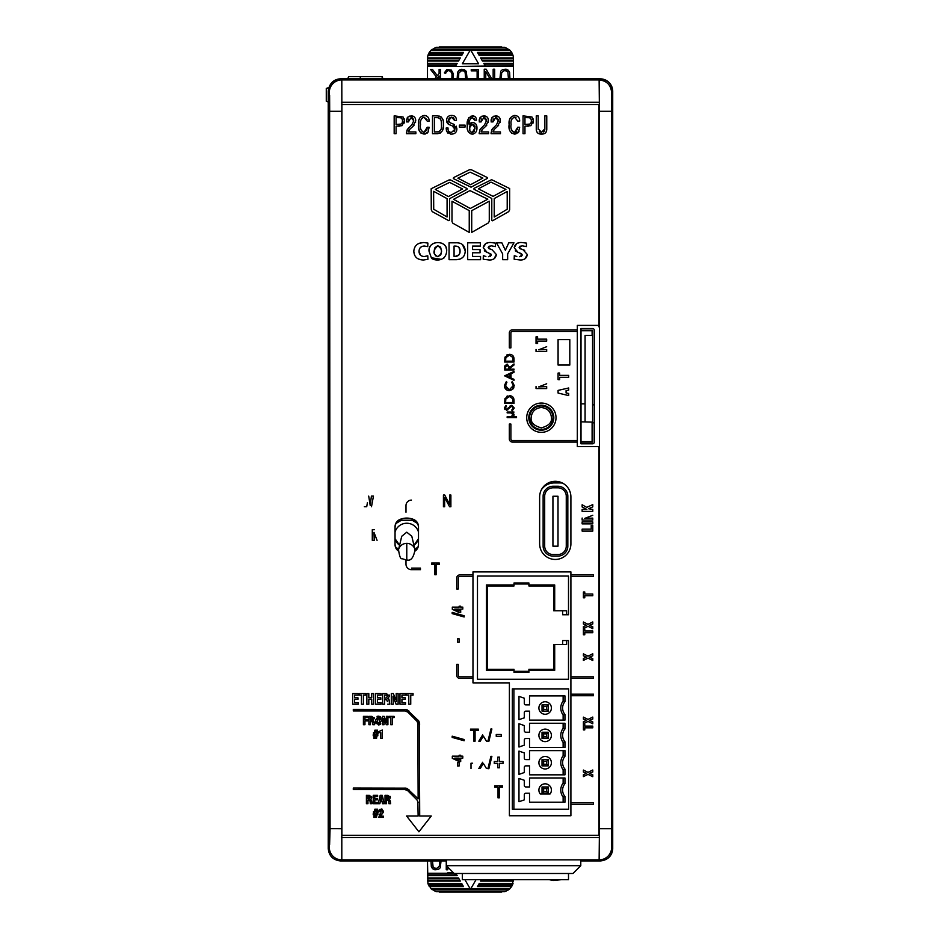 <?xml version="1.0" encoding="UTF-8"?>
<svg xmlns="http://www.w3.org/2000/svg" width="939" height="939" viewBox="0 0 939 939"><rect width="100%" height="100%" fill="white"/><g stroke="black" fill="none" stroke-linecap="round" stroke-linejoin="round"><path stroke-width="1.41" d="M398.336 550.982A7.817 7.817 0 0 1 395.049 544.62L395.049 526.709A7.817 7.817 0 0 1 399.732 519.549A17.583 17.583 0 0 1 413.806 519.549A7.817 7.817 0 0 1 418.501 526.709L418.501 544.62A7.817 7.817 0 0 1 415.214 550.982M472.974 676.831L472.974 678.392L459.828 678.392A3.122 3.122 0 0 1 456.694 675.258L456.694 664.319L458.267 664.319L458.267 675.258A1.561 1.561 0 0 0 459.828 676.831L472.974 676.831L472.974 571.898L570.9 571.898L570.9 676.831L593.471 676.831L593.471 678.392L570.9 678.392L570.9 694.179L593.471 694.179L593.471 695.74L570.9 695.74L570.9 802.728L593.471 802.728L593.471 804.3L570.9 804.3L570.9 802.728M570.9 804.3L570.9 815.745L509.396 815.745L509.396 682.876L472.974 682.876L472.974 678.392M570.9 695.74L570.9 694.179M570.9 678.392L570.9 676.831M570.9 543.822A15.634 15.634 0 0 1 570.724 546.169L570.407 547.73A15.634 15.634 0 0 1 540.136 547.73L539.819 546.169A15.634 15.634 0 0 1 539.632 543.822L539.632 496.931A15.634 15.634 0 0 1 539.819 494.583L540.136 493.022A15.634 15.634 0 0 1 570.407 493.022L570.724 494.583A15.634 15.634 0 0 1 570.9 496.931L570.9 543.822M526.709 417.702A14.648 14.648 0 0 1 541.369 403.042A14.648 14.648 0 0 1 556.017 417.702A14.648 14.648 0 0 1 541.369 432.351A14.648 14.648 0 0 1 526.709 417.702M577.321 331.408L577.321 325.387L599.035 325.387L599.035 104.522L341.902 104.522L341.902 835.276L599.035 835.276L599.035 446.53L577.321 446.53L577.321 331.408L512.448 331.408A1.561 1.561 0 0 0 510.886 332.969L510.886 347.853L509.314 347.853L509.314 332.969A3.122 3.122 0 0 1 512.448 329.847L577.321 329.847M449.581 506.755L444.64 497.412L444.64 506.755L443.431 506.755L443.431 495.029L444.722 495.029L449.664 504.372L449.664 495.029L450.884 495.029L450.884 506.755L449.581 506.755M431.694 563.024L439.299 563.024L439.299 564.386L436.107 564.386L436.107 574.75L434.886 574.75L434.886 564.386L431.694 564.386L431.694 563.024M577.321 442.069L512.448 442.069A3.122 3.122 0 0 1 509.314 438.947L509.314 424.064L510.886 424.064L510.886 438.947A1.561 1.561 0 0 0 512.448 440.508L577.321 440.508M546.674 383.781L538.669 386.88L546.674 386.598L546.674 388.558L536.04 388.558L536.04 386.528M546.674 346.726L538.669 349.813L546.674 349.543L546.674 351.491L536.04 351.491L536.04 349.461M538.669 349.813L542.883 348.346M546.674 339.155L546.674 341.115L537.601 341.115L537.601 343.439L536.04 343.439L536.04 336.843L537.601 336.843L537.601 339.155L546.674 339.155M566.076 390.624L566.076 392.948L568.705 393.464L568.705 395.589L558.083 393.054L558.083 390.389L568.705 387.983L568.705 390.108L566.076 390.624M568.705 377.325L559.632 377.325L559.632 379.649L558.083 379.649L558.083 373.053L559.632 373.053L559.632 375.365L568.705 375.365L568.705 377.325M569.809 339.648L569.809 365.048L558.083 365.048L558.083 339.648L569.809 339.648M509.267 390.647C506.227 390.366 504.607 388.687 504.384 385.6L506.356 381.516L506.919 382.243L505.346 385.659L509.325 389.802L513.293 385.6L511.72 382.243L512.283 381.516L514.243 385.589L512.612 389.462L509.267 390.647M511.004 373.71L511.004 377.959L514.009 379.391L514.009 380.307L504.63 375.858L514.009 371.41L514.009 372.325L511.004 373.71M514.009 359.121L514.009 362.031L504.63 362.031L504.971 357.16L509.443 354.332C512.448 354.484 513.973 356.081 514.009 359.121M441.518 259.387L431.341 257.744C431.705 260.173 445.685 263.307 446.647 251.265C448.032 239.656 427.691 239.832 429.041 251.265L429.299 248.812M429.663 247.567L430.132 246.534M431.4 244.844L432.867 243.729M434.158 243.131L436.33 242.626M437.832 242.544L439.675 242.673M441.541 243.119L442.656 243.6M444.311 244.797L445.297 246.018M446.048 247.532L446.518 249.434M446.647 251.265L446.577 252.509M444.288 257.697L443.325 258.483M381.14 810.24L380.26 811.824L381.14 810.24L381.927 811.226L381.14 810.24M378.922 810.58L379.133 809.981M379.333 809.664L379.966 809.242M383.206 812.411L382.478 813.444L383.464 811.179L381.211 809.019L382.314 809.242M382.478 813.444L380.389 816.155L381.234 814.712L380.389 816.155L383.335 816.155L383.335 817.376L378.746 817.376L380.33 813.62L379.438 814.7M381.117 812.822L380.33 813.62M395.777 699.543L393.335 693.581L391.305 693.581L391.305 704.215L393.265 704.215L392.96 696.21L396.082 704.215L398.124 704.215L398.124 693.581L396.176 693.581L396.458 701.679M393.641 698.346L392.983 696.21M389.251 695.013L389.439 696.128L386.399 693.581L382.631 693.581L382.631 704.203L384.591 704.203L384.591 699.614L386.668 699.755L384.955 699.614M388.582 698.393L387.795 698.675L389.439 696.128M388.981 699.32L389.345 702.337M387.361 701.492L386.668 699.755L387.361 701.492M386.058 721.046L384.145 716.363L382.549 716.363L382.549 724.72L384.086 724.72L383.84 718.429L386.305 724.72L387.913 724.72L387.913 716.363L386.363 716.363L386.598 722.737M384.38 720.107L383.863 718.429M377.067 716.363L378.405 716.152L375.623 719.861L375.623 721.07L378.405 724.931L381.175 721.07L381.175 719.861L378.405 716.152M379.732 716.363L380.318 716.703M380.729 717.22L381.07 718.382M380.788 723.816L380.307 724.415M379.767 724.708L378.405 724.931M376.011 723.816L375.623 721.07M487.893 741.176L486.461 741.176L483.362 736.07L480.252 741.176L478.82 741.176L482.646 734.897M470.533 729.134L478.35 729.134L478.35 730.542L475.075 730.542L475.075 741.176L473.819 741.176L473.819 730.542L470.533 730.542L470.533 729.134M488.879 768.689L487.916 768.689L490.921 756.329L491.883 756.329L488.879 768.689M487.893 768.536L486.461 768.536L483.362 763.43L480.252 768.536L478.82 768.536L482.646 762.257M472.599 763.219L471.002 763.219L471.002 768.536M502.553 787.211L499.266 787.211L499.266 797.845L498.022 797.845L498.022 787.211L494.736 787.211L494.736 785.802L502.553 785.802L502.553 787.211M452.175 736.176L464.148 739.521L464.148 740.754L452.175 737.408L452.175 736.176M452.316 756.153L459.136 756.153L459.136 755.238L460.697 755.238L460.697 756.153L462.798 756.153L462.798 758.102L460.697 758.102L460.697 761.552L459.136 761.552L452.316 758.336L452.316 756.153M457.563 765.978L457.563 762.597L459.124 762.597L459.124 765.978L457.563 765.978M377.067 540.348L373.968 532.343L374.25 540.348L372.29 540.348L372.29 529.713L374.321 529.713M373.968 532.343L375.436 536.568M367.431 502.576L366.715 506.743L364.332 506.743M368.71 496.109L370.212 505.44L371.398 496.109L373.464 496.109L371.492 506.743M592.779 723.758L588.025 721.457L583.401 723.676L583.401 721.704L586.699 720.413L583.401 719.121L583.401 717.15L588.025 719.403L592.779 717.067L592.779 719.074L589.305 720.448L592.779 721.845L592.779 723.758M592.779 727.831L584.774 727.831L584.774 729.885L583.401 729.885L583.401 724.063L584.774 724.063L584.774 726.105L592.779 726.105L592.779 727.831M592.779 595.749L584.774 595.749L584.774 597.803L583.401 597.803L583.401 591.993L584.774 591.993L584.774 594.023L592.779 594.023L592.779 595.749M592.779 628.649L588.025 626.336L583.401 628.555L583.401 626.595L586.699 625.304L583.401 624.012L583.401 622.029L588.025 624.282L592.779 621.958L592.779 623.966L589.305 625.327L592.779 626.724L592.779 628.649M592.779 632.71L584.774 632.71L584.774 634.764L583.401 634.764L583.401 628.954L584.774 628.954L584.774 630.996L592.779 630.996L592.779 632.71M592.779 660.469L588.025 658.169L583.401 660.387L583.401 658.415L586.699 657.124L583.401 655.833L583.401 653.861L588.025 656.115L592.779 653.779L592.779 655.786L589.305 657.147L592.779 658.556L592.779 660.469M592.779 776.694L588.025 774.382L583.401 776.6L583.401 774.64L586.699 773.349L583.401 772.058L583.401 770.074L588.025 772.328L592.779 770.003L592.779 771.999L589.305 773.372L592.779 774.769L592.779 776.694M586.863 509.431L582.145 506.99L582.145 504.748L586.711 507.377L592.779 504.619L592.779 506.86L588.577 508.738L592.779 509.431L592.779 511.391L582.145 511.391L582.145 509.431L586.863 509.431L584.316 508.163M592.779 515.288L584.774 518.387L592.779 518.105L592.779 520.065L582.145 520.065L582.145 518.035M582.145 523.88L582.145 521.92L592.779 521.92L592.779 523.88L582.145 523.88M582.145 531.11L582.145 529.15L591.218 529.15L591.218 525.464L592.779 525.464L592.779 531.11L582.145 531.11M452.316 607.122L459.136 607.122L459.136 606.218L460.697 606.218L460.697 607.122L462.798 607.122L462.798 609.082L460.697 609.082L460.697 612.533L459.136 612.533L452.316 609.305L452.316 607.122M452.175 612.381L464.148 615.738L464.148 616.97L452.175 613.613L452.175 612.381M457.563 642.194L457.563 638.813L459.124 638.813L459.124 642.194L457.563 642.194M496.25 736.387L496.25 734.509L501.25 734.509L501.25 736.387L496.25 736.387M497.811 767.773L497.811 763.395L494.266 763.395L494.266 761.517L497.811 761.517L497.811 757.139L499.478 757.139L499.478 761.517L503.022 761.517L503.022 763.395L499.478 763.395L499.478 767.773L497.811 767.773M488.879 741.329L487.916 741.329L490.921 728.981L491.883 728.981L488.879 741.329M472.974 576.476L459.828 576.476A1.561 1.561 0 0 0 458.267 578.037L458.267 588.976L456.694 588.976L456.694 578.037A3.122 3.122 0 0 1 459.828 574.914L472.974 574.914M570.9 574.914L593.471 574.914L593.471 576.476L570.9 576.476M536.263 129.429L536.263 115.861L538.176 115.861L538.176 128.713L541.521 132.387L544.855 128.713L544.855 115.861L546.768 115.861L546.768 129.429C546.557 132.575 544.796 134.136 541.521 134.124C538.258 134.16 536.509 132.587 536.263 129.429L536.333 130.427M524.96 126.19L524.96 133.678L523.046 133.678L523.046 115.861L531.967 116.999L533.352 120.861L530.911 125.685L524.96 126.19M511.098 124.476C510.358 128.267 511.52 130.908 514.56 132.387L517.753 127.235L519.666 127.246L518.563 132.176L514.725 134.124C510.17 132.998 508.316 129.805 509.138 124.523C508.515 119.523 510.37 116.495 514.701 115.427C518.058 115.755 519.713 117.657 519.678 121.131L517.753 121.131L514.56 117.164C511.661 118.455 510.511 120.885 511.098 124.476M492.024 129.371L496.461 124.781L498.351 120.755L495.675 117.598L493.01 121.906L491.097 121.906L492.212 117.234L495.769 115.873C498.773 116.049 500.287 117.704 500.299 120.802L497.506 126.401L494.313 129.336L493.034 131.941L500.475 131.941L500.475 133.678L491.074 133.678L491.766 129.864L493.104 128.068L491.484 130.744M480.122 129.371L484.571 124.781L486.449 120.755L483.773 117.598L481.12 121.906L479.207 121.906L480.31 117.234L483.867 115.873C486.883 116.049 488.397 117.704 488.409 120.802L485.616 126.401L482.423 129.336L481.144 131.941L488.573 131.941L488.573 133.678L479.183 133.678L479.864 129.864L481.214 128.068L479.571 130.791M470.92 133.913L472.364 134.124C468.361 133.197 466.671 130.439 467.293 125.838C466.483 120.708 468.221 117.387 472.493 115.873C475.075 116.025 476.413 117.457 476.496 120.145L474.571 120.145L472.27 117.598C469.793 119.042 468.784 121.377 469.242 124.617L472.505 122.481C475.51 122.809 476.989 124.617 476.953 127.904C477.071 131.39 475.545 133.467 472.364 134.124L473.432 133.984M459.359 125.122L465.063 125.122L465.063 127.07L459.359 127.07L459.359 125.122M450.626 134.101L446.53 131.331L446.166 128.033L448.079 128.033C447.739 130.85 448.877 132.305 451.495 132.387L454.946 129.242L452.093 125.767L448.607 124.382L446.577 120.286C446.741 117.234 448.373 115.614 451.448 115.427C454.793 115.462 456.46 117.14 456.448 120.45L454.523 120.45L451.706 117.164L448.537 120.38L450.215 122.833L452.974 123.925L456.906 128.784C456.753 132.246 454.922 134.019 451.401 134.124L452.492 134.054M437.715 133.678L432.503 133.678L432.503 115.861L437.351 115.873C442.105 116.6 444.135 119.57 443.466 124.781C443.959 129.688 442.046 132.657 437.715 133.678L440.579 132.927M420.555 124.476C419.815 128.267 420.977 130.908 424.017 132.387L427.21 127.235L429.123 127.246L428.02 132.176L424.182 134.124C419.627 132.998 417.773 129.805 418.594 124.523C417.972 119.523 419.827 116.495 424.158 115.427C427.515 115.755 429.17 117.657 429.123 121.131L427.21 121.131L424.017 117.164C421.118 118.455 419.968 120.885 420.555 124.476M407.432 129.371L411.869 124.781L413.747 120.755L411.071 117.598L408.418 121.906L406.505 121.906L407.608 117.234L411.165 115.873C414.181 116.049 415.695 117.704 415.707 120.802L412.914 126.401L409.721 129.336L408.442 131.941L415.871 131.941L415.871 133.678L406.481 133.678L407.162 129.864L408.512 128.068L406.869 130.791M396.082 126.19L396.082 133.678L394.169 133.678L394.169 115.861L403.089 116.999L404.474 120.861L402.033 125.685L396.082 126.19M374.098 717.478L374.25 718.358L371.856 716.363L368.898 716.363L368.898 724.72L370.436 724.72L370.436 721.105L372.067 721.222L370.717 721.105M373.581 720.143L372.959 720.366L374.18 723.253M372.619 722.584L372.783 724.72L372.067 721.222M371.621 796.46L371.774 797.34L369.379 795.345L366.41 795.333L366.41 803.69L367.947 803.69L367.947 800.087L369.59 800.192L368.241 800.087M371.093 799.124L371.774 797.34M370.295 803.69L370.13 801.566L370.295 803.69L372.008 803.69L371.668 800.885L370.482 799.371L371.691 802.223M370.13 801.566L369.59 800.192M390.237 796.46L390.378 797.34L387.983 795.345L385.025 795.333L385.025 803.69L386.563 803.69L386.563 800.087L388.206 800.192L386.845 800.087M389.708 799.124L390.378 797.34M388.91 803.69L388.746 801.566L388.91 803.69L390.624 803.69L390.284 800.885L389.086 799.371L390.307 802.223M388.746 801.566L388.206 800.192M406.106 709.508L353.299 709.403L353.299 710.964L405.061 710.964L407.819 712.102L406.552 711.269M407.15 709.837L418.771 720.999M419.275 721.95L419.71 816.014L431.259 816.014L418.923 831.825L406.587 816.014L418.137 816.014L417.832 801.19M406.106 788.15L353.299 788.032L353.299 789.593L405.061 789.593L407.819 790.744L406.552 789.91M407.15 788.467L418.137 798.843L417.832 722.549M520.183 246.077L519.126 247.438L522.072 245.795L526.368 246.581L526.497 243.107L521.661 242.52C517.495 242.285 515.006 244.034 514.185 247.767L516.732 243.6M517.835 243.119L519.15 242.767M519.772 248.565L521.532 249.234L519.126 247.438M516.826 256.476L514.29 255.678L514.161 259.234L520.089 259.974C524.314 260.138 526.72 258.307 527.307 254.504L522.976 249.68L524.713 250.361M527.307 254.504L525.018 258.777M524.032 259.27L522.706 259.692M521.345 256.37L522.319 254.974L519.467 256.699M521.579 253.741L519.232 252.779L522.319 254.974M514.185 247.767L518.093 252.403L515.276 250.819M464.582 254.704L463.819 256.147M462.704 257.427L461.037 258.589M459.817 259.117L456.084 259.692C461.859 259.563 464.922 256.676 465.251 251.006C464.852 245.279 461.648 242.544 455.626 242.802L449.065 242.802L449.065 259.692L456.084 259.692M462.469 244.598L465.251 251.006M419.721 259.422L418.113 258.788M416.587 257.791L415.39 256.547M414.533 255.068L413.794 251.265C414.193 257.04 417.491 259.95 423.7 259.974L427.938 259.293L427.773 255.819L424.358 256.5C420.907 256.417 419.123 254.669 419.017 251.265L420.437 255.126M414.58 247.591L415.508 246.077M416.705 244.844L417.526 244.246M419.85 243.131L423.7 242.544C417.679 242.72 414.369 245.619 413.794 251.265M421.928 246.488L420.496 247.438M419.827 248.26L419.404 249.093M489.219 246.077L488.163 247.438L491.097 245.795L495.416 246.581L495.534 243.107L490.698 242.52C486.543 242.285 484.055 244.034 483.233 247.767L485.709 243.635M486.883 243.119L488.198 242.767M488.808 248.565L490.569 249.234L488.163 247.438M485.862 256.476L483.339 255.678L483.209 259.234L489.125 259.974C493.362 260.138 495.769 258.307 496.344 254.504L494.055 258.777M493.081 259.27L491.743 259.692M490.381 256.37L491.367 254.974L488.491 256.699M491.179 254.281L488.268 252.779L491.367 254.974M483.233 247.767L487.13 252.403L484.324 250.819M514.009 369.121L514.009 369.966L504.63 369.966L504.759 365.964L507.142 364.074L509.677 367.395L514.009 363.956L514.009 365.001L509.677 368.44L509.677 369.121L514.009 369.121M514.009 400.483L514.009 403.394L504.63 403.394L504.971 398.523L509.443 395.695C512.448 395.847 513.973 397.443 514.009 400.483M512.248 406.27L510.781 406.493L506.579 410.249L504.384 407.937L505.98 405.437L506.555 406.2L505.346 408.031L506.544 409.404L511.708 405.319L514.243 407.996L512.201 410.848L511.72 410.061L513.293 407.996L511.696 406.164L509.278 408.183M507.154 417.585L507.154 416.74L510.91 416.74L513.163 414.803L510.828 412.89L507.154 412.89L507.154 412.057L514.009 412.057L513.257 412.89L514.126 414.815L513.246 416.74L516.532 416.74L516.532 417.585L507.154 417.585M405.988 512.225L405.988 505.581A5.47 5.47 0 0 1 411.458 500.111M411.458 568.107L420.449 568.107L420.449 569.668L411.458 569.668A5.47 5.47 0 0 1 405.988 564.198L405.988 560.078M538.669 386.88L542.883 385.413M508.292 390.565L505.44 388.805M504.713 387.525L504.454 386.504M513.868 387.713L513.398 388.582M513.175 386.68L513.187 384.65M512.295 382.83L511.72 382.243M508.457 389.72L510.135 389.732M512.565 388.1L513.034 387.185M505.546 384.274L506.461 388.582M506.919 382.243L505.734 383.769M506.731 355.024L507.823 354.555M507.647 253.894L507.647 259.692L502.658 259.692L502.658 253.894L496.438 242.802L501.849 242.802L505.37 250.29L508.785 242.802L513.973 242.802L507.647 253.894M453.291 178.551L453.56 177.612L469.559 169.689L471.39 169.771L487.458 177.612L487.458 178.34L471.073 187.19L453.291 178.551M429.041 251.265L431.341 257.744M467.681 242.802L480.345 242.802L480.345 246.077L472.575 246.077L472.575 249.539L480.04 249.539L480.04 252.779L472.575 252.779L472.575 256.429L480.545 256.429L480.545 259.692L467.681 259.692L467.681 242.802M381.211 809.019L378.816 811.589L380.26 811.824M375.471 811.601L375.764 809.183L374.849 809.183L374.555 811.601L373.499 811.601L373.499 812.716L374.438 812.716L374.309 813.667L373.217 813.667L373.217 814.794L374.168 814.794L373.851 817.376L374.778 817.376L375.095 814.794L375.905 814.794L375.588 817.376L376.539 817.376L376.856 814.794L377.818 814.794L377.818 813.667L376.985 813.667L377.102 812.716L378.088 812.716L378.088 811.601L377.243 811.601L377.537 809.183L376.586 809.183L376.293 811.601L375.471 811.601M408.782 695.142L408.782 704.215L410.742 704.215L410.742 695.142L413.054 695.142L413.054 693.581L406.458 693.581L406.458 695.142L408.782 695.142M405.542 693.581L399.979 693.581L399.979 704.215L405.542 704.215L405.542 702.654L401.939 702.654L401.939 699.344L405.261 699.344L405.261 697.783L401.939 697.783L401.939 695.142L405.542 695.142L405.542 693.581M387.572 704.203L389.744 704.203L389.321 700.635L387.795 698.698M380.283 801.636L382.103 801.636L382.513 803.702L384.18 803.702L382.29 795.333L380.189 795.333L378.206 803.702L379.872 803.702L380.283 801.636M390.706 717.596L390.706 724.72L392.256 724.72L392.256 717.596L394.075 717.596L394.075 716.363L388.875 716.363L388.875 717.596L390.706 717.596M363.416 724.72L364.954 724.72L364.954 720.894L367.642 720.894L367.642 719.673L364.954 719.673L364.954 717.596L367.818 717.596L367.818 716.363L363.416 716.363L363.416 724.72M369.766 501.637L370.212 505.44M370.306 504.677L370.612 501.942M589.305 720.448L590.49 720.084M586.699 720.413L585.525 720.753M589.305 625.327L590.49 624.963M586.699 625.304L585.525 625.644M589.305 657.147L590.49 656.784M586.699 657.124L585.525 657.464M589.305 773.372L590.49 773.008M586.699 773.349L585.525 773.677M584.774 518.387L588.988 516.919M537.155 132.422L537.742 133.009M537.789 133.045L538.47 133.491M538.892 133.678L543.505 133.89M544.643 133.444L545.289 133.009M546.075 132.129L546.768 129.429M544.843 129.429L544.573 130.603M544.139 131.437L543.352 132.012M540.101 132.176L539.279 131.789M538.176 129.429L538.176 128.713M528.563 126.131L526.99 126.19M533.246 122.293L533.059 123.068M533.047 118.784L533.27 119.734M514.56 132.387L515.91 132.094M516.274 131.883L516.908 131.143M517.518 129.347L517.635 128.467M513.962 132.293L511.825 130.568M511.872 118.936L513.997 117.246M514.56 117.164L515.981 117.422M519.678 121.131L519.643 120.11M515.769 115.532L513.293 115.626M510.123 118.255L509.595 119.946M509.337 121.248L509.22 127.551M509.302 128.209L509.865 130.803M511.696 133.303L515.84 134.007M517.823 133.021L519.044 131.296M491.12 132.704L491.074 133.678M493.116 131.249L493.632 130.075M497.506 126.401L498.644 125.251M500.147 122.422L500.064 118.924M497.647 116.166L493.832 116.166M492.212 117.234L491.731 117.985M491.308 119.089L491.167 119.758M491.144 119.852L491.097 120.802M493.01 121.906L493.386 119.053M496.837 117.798L498.21 119.441M479.219 132.704L479.183 133.678M481.226 131.249L481.742 130.075M485.616 126.401L486.754 125.251M488.257 122.422L488.174 118.924M485.745 116.166L481.989 116.143M480.31 117.234L479.841 117.985M479.418 119.089L479.266 119.758M479.254 119.852L479.207 120.802M481.12 121.906L481.496 119.053M484.947 117.798L486.308 119.441M474.113 116.131L471.026 116.131M468.678 117.856L467.282 127.152M467.469 129.03L468.033 131.296M476.871 129.136L475.991 124.253M473.491 122.586L472.505 122.481M471.906 122.516L471.284 122.692M470.979 122.821L469.289 124.617M470.462 118.549L471.049 118.021M473.949 118.15L474.441 119.03M476.496 120.145L476.249 118.514M447.328 132.599L447.997 133.209M456.213 131.765L456.565 130.967M456.824 129.864L456.366 126.19M454.535 124.617L452.974 123.925M449.499 122.481L448.701 121.448M448.537 120.38L448.678 119.089M449.135 118.103L451.706 117.164M452.927 117.375L453.901 118.103M454.441 119.218L454.523 120.45M456.448 120.45L456.424 119.429M446.659 119.323L446.976 122.657M447.633 123.655L450.274 125.098M453.091 126.143L454.253 126.8M454.323 126.871L454.758 127.645M454.84 127.986L454.946 129.242M454.734 130.533L454.124 131.483M449.887 132.164L448.666 131.296M442.774 129.676L443.231 127.763M443.466 124.781L443.501 123.22M443.443 122.305L443.372 121.659M443.185 120.662L442.539 118.666M441.353 117.093L440.391 116.506M439.569 116.201L438.9 116.037M424.017 132.387L426.787 130.11M426.975 129.347L427.092 128.467M423.419 132.293L421.282 130.568M421.329 118.936L423.454 117.246M424.017 117.164L427.057 119.687M429.123 121.131L429.088 120.11M425.226 115.532L422.667 115.638M419.463 118.572L419.052 119.946M418.794 121.248L418.677 127.551M418.759 128.209L419.322 130.803M421.071 133.256L425.297 134.007M427.28 133.021L428.501 131.296M406.517 132.704L406.481 133.678M408.524 131.249L409.04 130.075M412.914 126.401L414.052 125.251M415.554 122.422L415.472 118.924M413.043 116.166L409.24 116.166M407.608 117.234L407.139 117.985M406.716 119.089L406.564 119.758M406.552 119.852L406.505 120.802M408.418 121.906L408.794 119.053M412.244 117.798L413.606 119.441M399.685 126.131L398.113 126.19M404.369 122.293L404.181 123.068M404.169 118.784L404.392 119.734M372.783 724.72L374.485 724.72L374.156 721.903L372.959 720.389L374.25 718.358M377.607 795.333L373.241 795.333L373.241 803.702L377.607 803.702L377.607 802.469L374.778 802.469L374.778 799.875L377.384 799.875L377.384 798.643L374.778 798.643L374.778 796.565L377.607 796.565L377.607 795.333M358.228 693.581L352.665 693.581L352.665 704.215L358.228 704.215L358.228 702.654L354.625 702.654L354.625 699.344L357.947 699.344L357.947 697.783L354.625 697.783L354.625 695.142L358.228 695.142L358.228 693.581M361.468 695.142L361.468 704.215L363.428 704.215L363.428 695.142L365.741 695.142L365.741 693.581L359.144 693.581L359.144 695.142L361.468 695.142M368.816 693.581L366.867 693.581L366.867 704.215L368.816 704.215L368.816 699.344L371.727 699.344L371.727 704.215L373.675 704.215L373.675 693.581L371.727 693.581L371.727 697.783L368.816 697.783L368.816 693.581M381.093 693.581L375.541 693.581L375.541 704.215L381.093 704.215L381.093 702.654L377.49 702.654L377.49 699.344L380.811 699.344L380.811 697.783L377.49 697.783L377.49 695.142L381.093 695.142L381.093 693.581M375.471 732.631L375.764 730.202L374.849 730.202L374.555 732.631L373.499 732.631L373.499 733.746L374.438 733.746L374.309 734.697L373.217 734.697L373.217 735.812L374.168 735.812L373.851 738.406L374.778 738.406L375.095 735.812L375.905 735.812L375.588 738.406L376.539 738.406L376.856 735.812L377.818 735.812L377.818 734.697L376.985 734.697L377.102 733.746L378.088 733.746L378.088 732.631L377.243 732.631L377.537 730.202L376.586 730.202L376.293 732.631L375.471 732.631M382.326 730.037L378.898 731.493L378.898 732.608L380.788 732.608L380.788 738.406L382.326 738.406L382.326 730.037M407.819 712.102L416.998 721.281L418.137 724.039M405.061 788.032L408.935 789.64M407.819 790.744L416.998 799.911L418.137 802.681M418.101 720.178L419.71 724.039M405.061 709.403L408.935 710.999M509.642 209.867L509.642 188.528L491.625 179.689L473.995 188.399L473.995 189.267L491.79 198.458L491.79 220.348L492.552 220.771L508.68 211.639L509.642 209.867M518.093 252.403L519.232 252.779M522.976 249.68L521.532 249.234M419.017 251.265C419.217 247.919 420.989 246.171 424.358 246.018L427.726 246.605L427.879 243.048L423.7 242.544M487.799 199.185L469.946 190.605L453.56 199.314L470.239 208.493L487.799 199.185M487.13 252.403L488.268 252.779M496.344 254.504L492.024 249.68L490.569 249.234M469.242 210.629L451.988 201.228L451.988 221.616L452.891 223.259L469.242 232.391L469.242 210.629M449.617 198.669L449.523 220.16L448.666 220.618L432.257 211.639L431.283 209.878L431.177 188.727L449.053 179.948L450.544 179.948L467.023 188.528L467.023 189.349L449.617 198.669M488.362 222.93L489.278 221.264L489.278 201.192L471.718 210.665L471.718 232.391L488.362 222.93M511.732 396.188L512.389 396.587M506.731 396.387L507.682 395.953M511.696 406.164L510.781 406.493M513.187 408.571L513.07 407.068M511.72 410.061L512.788 409.228M509.947 406.059L511.168 405.39M505.992 406.681L505.346 408.031L506.544 409.404L508.68 407.526M506.109 409.322L507.753 408.782M505.663 407.033L505.346 408.031M504.994 409.568L504.572 408.899M508.011 409.721L506.579 410.249M513.257 412.89L514.126 414.815L513.246 416.74M513.046 415.484L512.999 414.017M512.377 413.266L511.555 412.949M511.497 412.937L510.828 412.89M510.91 416.74L512.624 416.188M507.213 355.799L508.152 355.353M470.075 172.142L457.892 178.187L470.545 184.713L482.857 178.07L470.075 172.142M437.832 256.699L434.968 254.833C432.996 252.345 433.947 249.328 437.832 245.818C442.785 249.445 442.785 253.072 437.832 256.699L440.743 254.868M376.163 812.716L375.236 813.667L376.163 812.716M386.187 698.053L384.591 698.053L384.591 695.142L386.093 695.142L387.373 696.538L386.187 698.053L387.373 696.538L386.786 695.259M381.281 796.824L381.856 800.404L380.53 800.404L381.281 796.824M377.243 719.52L378.405 717.384L379.556 721.727L378.405 723.699L377.243 721.868L377.314 718.37M531.274 122.199L531.345 120.227M530.817 118.713L530.159 118.138M528.939 117.715L524.96 117.598L524.96 124.453L529.725 124.077M530.465 123.678L531.181 122.563M469.594 126.495L469.887 130.85M471.108 132.153L473.021 132.27M473.08 124.347L471.542 124.288M470.498 124.734L470.005 125.345M474.97 128.913L474.888 126.683M474.301 125.169L473.491 124.488M474.101 131.589L474.535 130.85M441.506 126.601L441.365 122.199M441.26 121.483L440.907 120.028M440.837 119.816L440.461 119.007M440.321 118.807L439.698 118.197M438.583 117.715L434.417 117.598L434.417 131.941L438.795 131.8M440.332 130.779L441.095 129.218M441.248 128.666L441.483 126.835M402.397 122.199L402.467 120.227M401.939 118.713L401.282 118.138M400.061 117.715L396.082 117.598L396.082 124.453L400.859 124.077M401.587 123.678L402.303 122.563M371.691 719.884L370.436 719.873L370.436 717.596L372.619 718.687L371.691 719.884L372.619 718.687L371.621 717.596M369.203 798.854L367.947 798.854L367.947 796.565L370.142 797.657L369.203 798.854L370.142 797.657L369.133 796.565M387.819 798.854L386.563 798.854L386.563 796.565L388.758 797.657L387.819 798.854L388.758 797.657L387.748 796.565M376.163 733.746L375.236 734.697L376.163 733.746M507.213 191.45L507.213 209.244L494.219 217.038L494.219 198.54L507.213 191.45M491.003 182.119L505.898 189.396L493.069 196.392L478.409 188.809L491.003 182.119M455.18 256.429L454.065 256.429L454.065 246.077L455.274 246.077C458.525 246.171 460.11 247.814 460.04 251.006C460.169 254.399 458.537 256.206 455.18 256.429L458.948 254.868M447.081 216.991L447.081 198.645L433.618 191.298L433.712 209.244L447.081 216.991M435.285 189.42L448.361 196.58L462.587 188.962L449.617 182.377L435.285 189.42M505.851 399.016L509.431 396.54L512.811 398.793L513.046 402.549L505.593 402.549L505.851 399.016L509.431 396.54M510.041 377.501L506.461 375.811L510.041 374.156L510.041 377.501M509.431 355.177L512.811 357.43L513.046 361.186L505.593 361.186L505.851 357.653L509.431 355.177M436.06 256.183L434.663 254.023M434.428 253.061L434.264 251.441M434.264 251.265L434.358 249.821M434.417 249.445L434.745 248.225M434.968 247.685L437.515 245.83M437.832 245.818L440.156 246.793M440.743 247.65L441.424 250.936M441.424 251.265L440.861 254.598M379.556 719.567L379.415 718.182M378.405 717.384L377.748 717.584M377.243 721.868L379.027 723.535M377.595 723.382L378.405 723.699M459.136 758.102L454.769 758.137L459.136 760.085L459.136 758.102M459.136 609.082L454.769 609.106L459.136 611.066L459.136 609.082M526.932 124.453C529.854 124.758 531.333 123.572 531.392 120.908C531.274 118.42 529.831 117.316 527.061 117.598M472.317 132.387L474.993 128.021L472.176 124.206L469.477 127.833C469.148 130.474 470.099 132 472.317 132.387M437.597 131.941C440.896 130.99 442.21 128.479 441.506 124.418C441.976 120.732 440.673 118.455 437.597 117.598M398.054 124.453C400.976 124.758 402.467 123.572 402.514 120.908C402.397 118.42 400.953 117.316 398.183 117.598M458.925 247.403L460.04 251.006L459.394 254.164M505.593 369.121L505.593 367.372L507.13 364.919L508.727 367.407L508.715 369.121L505.593 369.121M566.616 640.551L566.616 644.518L553.717 644.518L553.717 669.343L528.903 669.343L528.903 672.312L514.009 672.312L514.009 670.329L486.414 670.329L486.414 584.974L514.009 584.974L514.009 582.978L528.903 582.978L528.903 584.974L554.703 584.974L554.703 610.773L566.616 610.773L566.616 614.752L568.506 614.752L568.506 576.041L477.482 576.041L477.482 679.261L568.506 679.261L568.506 640.551L562.649 640.551L562.649 644.518M528.903 584.974L528.903 585.959L553.717 585.959L553.717 610.773L554.703 610.773M514.009 583.976L528.903 583.976M514.009 670.329L514.009 669.343L487.411 669.343L487.411 585.959L514.009 585.959L514.009 584.974M528.903 671.326L514.009 671.326M528.903 670.329L554.703 670.329L553.717 669.343M554.703 670.329L554.703 644.518M566.616 614.752L562.649 614.752L562.649 610.773M554.703 584.974L553.717 585.959M486.414 584.974L487.411 585.959M486.414 670.329L487.411 669.343M546.674 706.504L546.674 709.532L543.646 709.532L543.646 706.504L546.674 706.504L548.282 704.896L548.282 711.14L546.674 709.532M551.404 708.018A6.256 6.256 0 0 0 545.16 701.762A6.256 6.256 0 0 0 538.904 708.018A6.256 6.256 0 0 0 545.16 714.274A6.256 6.256 0 0 0 551.404 708.018M548.282 711.14L542.026 711.14L543.646 709.532M543.646 706.504L542.026 704.896L548.282 704.896M542.026 711.14L542.026 704.896M568.6 688.874L568.6 809.23L513.891 809.23L513.891 688.874L568.6 688.874M513.891 688.874L512.33 688.874L512.33 809.23L513.891 809.23M564.949 714.415A9.906 9.906 0 0 1 564.949 701.621L564.949 695.905L529.526 695.905L529.526 704.896L525.852 704.896A1.561 1.561 0 0 1 524.291 703.334L524.291 698.205L518.974 696.374L518.974 719.661L524.291 717.83L524.291 712.713A1.561 1.561 0 0 1 525.852 711.14L529.526 711.14L529.526 720.131L564.949 720.131L564.949 714.415L563.13 715.049A11.726 11.726 0 0 1 563.13 700.987L564.949 701.621M525.852 793.209L529.526 793.209L529.526 802.199L564.949 802.199L564.949 796.483A9.906 9.906 0 0 1 564.949 783.689L564.949 777.973L529.526 777.973L529.526 786.952L525.852 786.952A1.561 1.561 0 0 1 524.291 785.391L524.291 780.274L518.974 778.443L518.974 801.73L524.291 799.887L524.291 794.77A1.561 1.561 0 0 1 525.852 793.209M564.949 769.123A9.906 9.906 0 0 1 564.949 756.329L564.949 750.613L529.526 750.613L529.526 759.604L525.852 759.604A1.561 1.561 0 0 1 524.291 758.043L524.291 752.925L518.974 751.083L518.974 774.37L524.291 772.539L524.291 767.421A1.561 1.561 0 0 1 525.852 765.86L529.526 765.86L529.526 774.839L564.949 774.839L564.949 769.123L563.13 769.757A11.726 11.726 0 0 1 563.13 755.695L564.949 756.329M564.949 741.775A9.906 9.906 0 0 1 564.949 728.981L564.949 723.265L529.526 723.265L529.526 732.244L525.852 732.244A1.561 1.561 0 0 1 524.291 730.683L524.291 725.565L518.974 723.734L518.974 747.021L524.291 745.179L524.291 740.061A1.561 1.561 0 0 1 525.852 738.5L529.526 738.5L529.526 747.491L564.949 747.491L564.949 741.775L563.13 742.409A11.726 11.726 0 0 1 563.13 728.335L564.949 728.981M563.13 720.131L563.13 715.049M563.13 695.905L563.13 700.987M563.13 777.973L563.13 783.044L564.949 783.689M563.13 802.199L563.13 797.117A11.726 11.726 0 0 1 563.13 783.044M563.13 797.117L564.949 796.483M563.13 774.839L563.13 769.757M563.13 750.613L563.13 755.695M563.13 747.491L563.13 742.409M563.13 723.265L563.13 728.335M581.006 421.822L581.006 441.612L592.11 441.612L592.11 422.116L581.006 421.822L581.006 403.84L585.079 403.84L585.079 421.822M585.079 403.84L585.079 335.364L592.11 335.364L592.11 330.716L581.006 330.716L581.006 403.84M331.89 82.503A12.5 12.5 0 0 1 340.74 78.841L336.362 79.627M610.62 855.37L609.035 857.295A12.5 12.5 0 0 0 612.721 848.445L612.721 91.341A12.5 12.5 0 0 0 600.221 78.841L340.74 78.841C333.192 79.639 329.026 83.806 328.227 91.353L328.227 848.445C328.955 856.039 333.122 860.206 340.728 860.957L446.354 860.957M596.312 78.841L600.232 78.841M611.723 86.447L610.62 84.404L612.721 91.341L611.77 86.552M604.998 79.792L600.221 78.841L340.728 78.841L341.808 79.921L341.843 102.292L341.808 859.878L599.129 859.878L599.422 828.714L611.477 828.726L611.641 847.365L612.709 848.445L612.709 91.353L611.629 92.433L611.477 111.295L599.422 111.295L599.422 828.714M611.805 86.634L612.721 91.341L610.62 84.416L612.721 91.341L610.62 84.416L612.721 91.341L610.62 84.416L612.721 91.341L610.62 84.416L612.721 91.341L610.62 84.416L612.721 91.341L612.721 95.25M609.024 82.468L610.608 84.381M328.673 88.031L326.279 88.466L328.814 87.538M326.279 88.853L326.279 101.248L328.227 101.964M612.662 849.619A7.817 1.69 5.7 0 1 612.662 849.689L612.721 848.445C611.97 856.051 607.791 860.218 600.209 860.957L599.129 859.878A12.5 12.5 135 0 0 611.641 847.365M348.158 77.726L348.158 78.747L341.514 78.841M355.74 78.841L374.966 78.841M389.192 78.829L382.161 78.747M387.244 78.723L382.549 78.723L387.244 78.735M343.474 78.723L348.158 78.723L343.474 78.735M360.283 78.817L382.161 78.817L382.161 76.564L348.557 76.575L348.557 78.817L360.283 78.817L360.283 76.634L382.161 76.634M607.146 80.93L600.221 78.841C607.744 79.639 611.923 83.806 612.709 91.353M360.283 76.622L348.557 76.622M382.549 77.726L382.549 78.747M513.457 879.714L511.661 886.58L508.774 889.703L504.783 891.651L436.177 891.651L431.247 888.928L427.914 883.458L427.491 860.957M436.177 891.651L504.783 891.651M447.973 872.507L453.197 872.507M439.581 860.957L439.323 866.274L436.964 868.305L434.417 868.07L433.114 867.014L432.48 860.957M431.001 860.957L431.341 866.779L432.586 868.728L434.874 869.784L438.419 869.42L440.215 867.812L441.06 860.957M436.964 868.305L434.417 868.07M446.26 860.957L446.26 869.772L447.786 869.772L447.786 867.108M429.299 886.58L463.479 886.58L462.129 884.233L428.161 884.233M462.129 884.233L461.683 883.458L427.914 883.458M427.515 881.111L460.321 881.111L458.971 878.763L427.491 878.763M458.971 878.763L458.514 877.977L427.491 877.977M427.491 875.641L457.164 875.641L455.92 873.493L457.164 875.641M480.627 881.111L481.437 879.714L480.627 881.111L513.433 881.111M513.034 883.458L479.277 883.458L477.928 885.794L512.107 885.794M477.928 885.794L477.47 886.58L511.661 886.58M509.713 888.928L470.697 888.928M470.251 888.928L431.247 888.928M453.983 873.293L427.491 873.293M435.003 891.264L505.945 891.264M428.841 885.794L463.033 885.794M508.774 889.703L432.186 889.703M476.014 879.714L470.474 889.315L464.934 879.714M512.788 884.233L478.82 884.233M481.085 880.324L513.457 880.324M427.491 874.855L456.718 874.855M427.491 880.324L459.875 880.324M592.579 422.82L592.579 442.081L581.006 442.081L581.006 443.807L592.579 443.807A1.714 1.714 0 0 0 594.293 442.081L594.293 422.82L592.579 422.82L592.579 330.246L581.006 330.246L581.006 328.521L592.579 328.521A1.714 1.714 0 0 1 594.293 330.246L594.293 404.838L592.579 404.838M594.293 422.82L594.293 404.838M580.783 859.878L580.783 865.676L572.966 873.493L454.171 873.493L446.354 865.676L446.354 859.878M580.783 865.676L446.354 865.676M541.31 405.19A12.5 12.5 0 0 0 528.798 417.691A12.5 12.5 0 0 0 541.31 430.191A12.5 12.5 0 0 0 553.81 417.691A12.5 12.5 0 0 0 541.31 405.19M553.024 417.691A11.726 11.726 0 0 1 541.31 429.416A11.726 11.726 0 0 1 529.584 417.691A11.726 11.726 0 0 1 541.31 405.965A11.726 11.726 0 0 1 553.024 417.691M543.646 791.6L543.646 788.572L546.674 788.572L546.674 791.6L543.646 791.6L542.026 793.209L542.026 786.952L543.646 788.572M551.404 790.086A6.256 6.256 0 0 0 545.16 783.83A6.256 6.256 0 0 0 540.277 793.995L550.043 793.995A6.256 6.256 0 0 0 551.404 790.086M542.026 786.952L548.282 786.952L546.674 788.572M546.674 791.6L548.282 793.209L542.026 793.209M548.282 786.952L548.282 793.209M542.026 738.5L542.026 732.244L548.282 732.244L548.282 738.5L542.026 738.5L543.646 736.892L543.646 733.864L542.026 732.244M551.404 735.378A6.256 6.256 0 0 0 545.16 729.122A6.256 6.256 0 0 0 538.904 735.378A6.256 6.256 0 0 0 545.16 741.622A6.256 6.256 0 0 0 551.404 735.378M543.646 733.864L546.674 733.864L548.282 732.244M546.674 733.864L546.674 736.892L543.646 736.892M548.282 738.5L546.674 736.892M399.603 545.219L395.049 538.716M418.501 538.716L413.946 545.219M415.003 520.206L398.547 520.206M395.049 532.084A12.195 12.195 -0 0 1 418.501 532.084M418.501 538.775A12.195 12.195 -0 0 1 413.958 545.277M399.591 545.277A12.195 12.195 -0 0 1 395.049 538.775M395.965 523.493L401.352 520.265L412.186 520.265L417.573 523.493M406.775 532.19L401.728 536.286L398.535 549.679A8.451 8.158 0 0 1 415.003 549.679L411.81 536.286L406.775 532.19M543.129 496.25L543.129 546.111A10 10 0 0 0 553.13 556.111L557.813 556.111A10 10 0 0 0 567.825 546.111L567.825 523.176L566.264 523.176L566.264 546.111A8.439 8.439 0 0 1 557.813 554.55L553.13 554.55A8.439 8.439 0 0 1 544.69 546.111L544.69 496.25A8.439 8.439 0 0 1 553.13 487.799L557.813 487.799A8.439 8.439 0 0 1 566.264 496.25L566.264 523.093L567.825 523.093L567.825 496.25A10 10 0 0 0 557.813 486.238L553.13 486.238A10 10 0 0 0 543.129 496.25M552.93 496.25L552.93 546.181L558.012 546.181L558.012 496.25L552.93 496.25M568.506 873.493L568.506 879.714L462.317 879.714L462.317 873.493M478.726 879.714L549.409 879.714L553.282 880.5L561.123 879.714M549.409 879.714L553.282 880.5L557.214 879.714L553.282 880.5L549.409 879.714L553.282 880.5L560.677 879.714M427.491 65.707L455.814 65.707L457.164 63.359L456.718 64.145L427.491 64.145L427.491 78.841M427.491 64.145L427.515 57.889A11.726 11.726 180 0 1 427.914 55.542L428.161 54.767A11.726 11.726 180 0 1 428.841 53.206L429.299 52.42A11.726 11.726 180 0 1 431.247 50.072L436.177 47.349L504.783 47.349L509.713 50.072A11.726 11.726 180 0 1 511.661 52.42L512.107 53.206A11.726 11.726 180 0 1 512.788 54.767L513.034 55.542A11.726 11.726 180 0 1 513.433 57.889L513.457 78.841M504.783 47.349L436.177 47.349M478.561 78.841L478.561 69.451L471.249 69.451L471.249 70.883L477.129 70.883L477.129 78.841M427.491 66.493L513.457 66.493M501.367 78.841L501.626 72.726L503.985 70.695L506.544 70.93L507.846 71.986L508.469 78.841M448.173 70.73L446.483 71.517L445.696 73.301L444.37 72.902L446.682 69.674L451.283 70.026L453.373 73.782L453.267 78.841M440.602 78.841L440.602 69.404L439.112 69.404L439.112 73.606L437.351 75.695L432.445 69.404L430.543 69.404L436.365 76.869L434.71 78.841M436.67 78.841L439.112 75.93L439.112 78.841M471.249 70.883L477.129 70.883M456.718 64.145L455.356 66.493L513.457 65.707M509.947 78.841L509.619 72.221L508.363 70.272L506.074 69.216L502.529 69.58L500.745 71.188L499.888 78.841M503.985 70.695L506.544 70.93M451.859 78.841L451.999 74.087L450.755 71.458L448.995 70.73M491.766 78.841L486.191 69.228L484.242 69.228L484.242 78.841M494.689 78.841L494.689 69.228L493.163 69.228L493.163 78.841M485.768 78.841L485.768 71.528L490.005 78.841M457.164 78.841L457.563 72.303L459.324 70.038L461.249 69.333L464.089 69.509L466.249 71.305L467.129 78.841M511.661 52.42L477.47 52.42L478.82 54.767L512.788 54.767M478.82 54.767L479.277 55.542L513.034 55.542M513.433 57.889L480.627 57.889L481.989 60.237L513.457 60.237M481.989 60.237L482.435 61.023L513.457 61.023M513.457 63.359L483.785 63.359L485.592 66.493M457.164 63.359L427.491 63.359M427.491 61.023L458.514 61.023L459.875 58.676L427.491 58.676M459.875 58.676L460.321 57.889L427.515 57.889M427.914 55.542L461.683 55.542L463.033 53.206L428.841 53.206M463.033 53.206L463.479 52.42L429.299 52.42M431.247 50.072L470.251 50.072M462.352 63.758L478.597 63.758L462.352 63.758L470.474 49.685L478.597 63.758M470.697 50.072L509.713 50.072M458.584 78.841L458.76 73.148L461.366 70.742L463.584 70.848L465.087 72.139L465.709 78.841M505.945 47.736L435.003 47.736M512.107 53.206L477.928 53.206M432.186 49.297L508.774 49.297M428.161 54.767L462.129 54.767M427.491 60.237L458.971 60.237M483.785 63.359L485.146 65.707M513.457 64.145L484.242 64.145M513.457 58.676L481.085 58.676M463.584 70.848L460.709 70.848M548.282 759.604L548.282 765.86L542.026 765.86L542.026 759.604L548.282 759.604L546.674 761.212L546.674 764.24L548.282 765.86M551.404 762.726A6.256 6.256 0 0 0 545.16 756.482A6.256 6.256 0 0 0 538.904 762.726A6.256 6.256 0 0 0 545.16 768.982A6.256 6.256 0 0 0 551.404 762.726M546.674 764.24L543.646 764.24L542.026 765.86M543.646 764.24L543.646 761.212L546.674 761.212M542.026 759.604L543.646 761.212M541.322 489.888A15.634 15.634 0 0 1 554.327 482.916L560.196 482.916A15.634 15.634 0 0 1 562.52 483.08M395.049 528.035A11.726 11.726 0 0 1 397.044 521.497M416.505 521.497A11.726 11.726 0 0 1 418.501 528.035M418.501 543.669A11.726 11.726 0 0 1 417.421 548.587M396.129 548.587A11.726 11.726 0 0 1 395.049 543.669M597.967 325.387A3.909 3.909 0 0 1 599.422 328.439M599.422 111.295L599.129 79.921L341.808 79.921A12.5 12.5 0 0 0 329.307 92.433L328.227 91.353M341.514 836.86L341.514 837.506L599.422 837.506M599.422 450.356A3.909 3.909 0 0 1 599.035 452.058M599.422 96.036L599.422 102.292L341.514 102.292M330.058 828.691L329.612 95.285L329.612 844.513L330.058 828.691L341.514 828.714M611.7 208.071L612.298 213.939L611.676 219.796L611.676 172.905L612.298 178.762L611.582 208.071M580.783 860.957L600.209 860.957M340.728 860.957L341.808 859.878A12.5 12.5 -135 0 1 329.307 847.365L329.307 92.433M329.612 95.285L329.695 111.295L341.514 111.295M330.058 828.726L329.46 111.295M329.46 828.726L329.612 844.513M329.237 184.631L328.638 178.762L329.26 172.905L329.26 219.796L328.638 213.939L329.354 184.631M329.237 356.574L328.638 350.717L329.26 344.848L329.26 391.739L328.638 385.882L329.354 356.574M328.885 172.905L328.885 184.631M328.885 208.071L328.885 219.796M328.885 344.848L328.885 356.574M328.885 380.013L329.26 391.739M612.662 849.689L612.721 848.445M439.217 892.05L501.743 892.05M551.463 417.691C552.038 422.491 548.658 425.883 541.31 427.855C533.951 425.883 530.57 422.491 531.145 417.691C531.791 411.564 535.183 408.172 541.31 407.526C547.437 408.172 550.817 411.564 551.463 417.691M398.617 549.315L395.519 546.932M418.031 546.932L414.921 549.315M398.535 549.679C399.427 556.287 400.613 559.292 402.068 558.682L406.775 560.114L406.775 543.352M501.743 46.95L439.217 46.95M611.477 828.726L611.477 111.295M599.129 79.921C606.676 80.719 610.843 84.886 611.629 92.433M328.227 848.445L329.307 847.365M406.775 560.114C405.601 558.682 412.385 564.785 415.003 549.679"/></g></svg>
